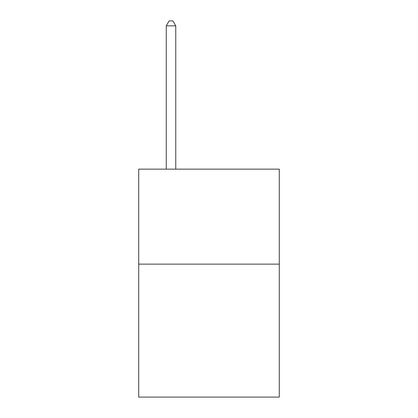 <?xml version="1.0" encoding="UTF-8"?>
<svg xmlns="http://www.w3.org/2000/svg" width="418" height="418" viewBox="0 0 418 418"><rect width="100%" height="100%" fill="white"/><g stroke="black" fill="none" stroke-linecap="round" stroke-linejoin="round"><path stroke-width="0.63" d="M279.287 264.129L279.287 397.1L138.713 397.1L138.713 169.144L279.287 169.144L279.287 264.129L138.713 264.129M175.759 169.144L175.759 25.838L166.259 25.838L166.259 169.144M166.259 25.838L169.107 20.9L172.906 20.9L175.759 25.838"/></g></svg>
